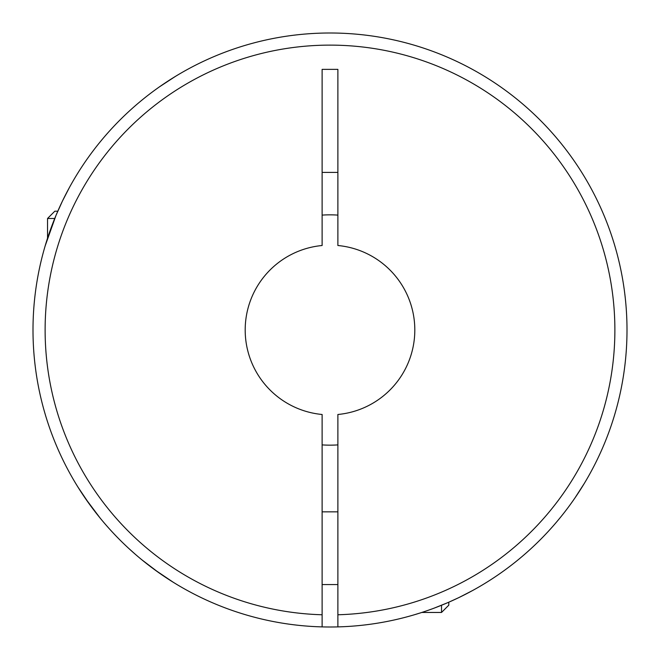 <?xml version="1.0" encoding="UTF-8"?>
<svg xmlns="http://www.w3.org/2000/svg" width="660" height="660" viewBox="0 0 660 660"><rect width="100%" height="100%" fill="white"/><g stroke="black" fill="none" stroke-linecap="round" stroke-linejoin="round"><path stroke-width="0.99" d="M159.142 572.938L141.768 559.738M100.262 518.232L85.165 498.127M84.967 497.83L81.097 492.038M89.801 504.677L77.789 486.841M79.118 488.953L76.436 484.646M106.334 525.401L108.24 527.563M110.476 530.046L111.796 531.481M46.934 240.1L46.324 242.055M45.688 244.109L45.276 245.503M45.119 246.015L56.017 215.35M56.092 215.185L62.386 201.185M62.436 201.077L69.399 187.539M159.365 86.906L175.263 76.494M175.626 76.271L178.472 74.563M176.014 76.04L164.373 83.465M322.121 626.893A297 297 0 0 0 337.879 626.893L337.879 414.488A84.859 84.859 0 0 0 337.879 245.512L337.879 69.366L322.121 69.366L322.121 245.512A84.859 84.859 0 0 0 322.121 414.488L322.121 626.893A297 297 0 0 1 33 330A297 297 0 0 1 330 33A297 297 0 0 1 627 330A297 297 0 0 1 337.879 626.893A297 297 0 0 0 627 330A297 297 0 0 0 330 33A297 297 0 0 0 33 330M447.769 602.654L433.983 608.207M420.898 612.744L414.496 614.724M415.891 614.312L417.945 613.676M419.9 613.066L421.814 612.455L441.523 612.455L441.523 605.269M441.523 612.455L448.8 605.179L448.8 602.209L458.815 597.613M458.923 597.564L472.461 590.601M573.094 500.635L576.535 495.627M583.96 483.986L584.397 483.268M584.273 483.475L574.852 498.094M57.791 211.2L54.821 211.2L47.545 218.476L54.73 218.476M337.879 215.111A115.162 115.162 0 0 0 322.121 215.111M322.121 172.408L337.879 172.408M322.121 444.889A115.162 115.162 0 0 0 337.879 444.889M162.179 575.041L165.652 577.385M168.176 579.043L171.08 580.907M173.365 582.343L154.696 569.745M147.576 564.374L142.032 559.952M135.432 554.392L128.518 548.204M322.121 614.765A284.881 284.881 0 0 1 45.119 330A284.881 284.881 0 0 1 330 45.119A284.881 284.881 0 0 1 614.881 330A284.881 284.881 0 0 1 337.879 614.765M322.121 584.57L337.879 584.57M47.545 218.476L47.545 238.186M322.121 511.838L337.879 511.838"/></g></svg>
